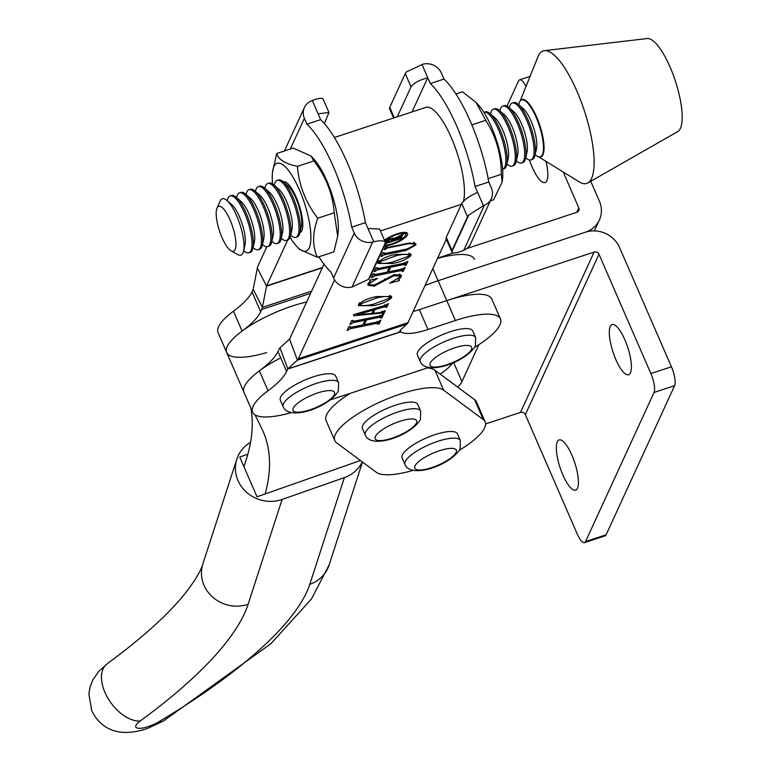 <?xml version="1.0" encoding="UTF-8"?>
<svg xmlns="http://www.w3.org/2000/svg" width="771" height="771" viewBox="0 0 771 771"><rect width="100%" height="100%" fill="white"/><g stroke="black" fill="none" stroke-linecap="round" stroke-linejoin="round"><path stroke-width="1.16" d="M577.46 488.226A26.416 7.729 -108.2 0 0 573.373 458.822A26.416 7.729 -108.2 0 0 559.11 439.933A26.416 7.729 -108.2 0 0 557.288 441.822A26.416 7.729 -108.2 0 0 561.365 471.226A26.416 7.729 -108.2 0 0 575.638 490.105A26.416 7.729 -108.2 0 0 577.46 488.226M630.437 372.875A26.416 7.729 -108.2 0 0 626.36 343.471A26.416 7.729 -108.2 0 0 612.087 324.591A26.416 7.729 -108.2 0 0 610.266 326.48A26.416 7.729 -108.2 0 0 614.352 355.884A26.416 7.729 -108.2 0 0 628.616 374.764A26.416 7.729 -108.2 0 0 630.437 372.875M413.131 311.474A37.731 10.842 156.5 0 0 419.357 309.624L594.123 252.069L520.464 412.427L485.585 423.915M446.313 239.232L408.004 322.654A26.416 7.729 71.8 0 1 407.059 324.013L400.361 330.123L399.291 332.176L400.881 331.8A37.731 10.842 156.5 0 0 428.001 329.516L455.42 320.485A60.369 17.348 -23.5 0 1 500.446 318.924L491.802 299.032A60.369 17.348 -23.5 0 0 446.775 300.603L438.121 280.711A60.369 17.348 -23.5 0 0 425.043 285.549A60.369 17.348 -23.5 0 1 438.121 280.711L585.478 232.187A26.416 24.084 24.7 0 0 599.385 220.014A26.416 24.084 24.7 0 0 599.375 201.086L590.759 181.281M457.637 387.081A37.731 10.842 156.5 0 0 461.935 381.568L478.887 344.647M440.068 374.051A37.731 10.842 156.5 0 0 452.616 362.91A37.731 10.842 156.5 0 1 440.068 374.051M520.464 412.427A3.778 3.441 -155.3 0 1 525.33 414.615L577.209 533.927A15.092 4.424 -108.2 0 0 584.514 542.639A15.092 4.424 -108.2 0 0 585.555 541.56L654.049 392.458A15.092 4.424 -108.2 0 0 650.869 373.569L598.99 254.257A3.778 3.441 24.7 0 0 594.123 252.069M584.514 542.639L605.071 535.864A15.092 4.424 -108.2 0 0 606.122 534.785L674.606 385.683A15.092 4.424 -108.2 0 0 671.425 366.803L619.547 247.491A26.416 24.084 24.7 0 0 585.478 232.187L438.121 280.711L432.839 268.568M545.935 161.341A26.416 7.729 71.8 0 1 546.861 180.655A26.416 7.729 71.8 0 1 545.03 182.534A26.416 7.729 71.8 0 1 529.465 159.973M437.629 258.14L453.541 252.907M466.715 248.57L576.824 212.304A3.778 3.441 24.7 0 0 578.809 207.862L576.766 212.324M563.216 172L578.809 207.862M507.01 106.119L518.584 80.916A15.092 4.424 71.8 0 1 519.625 79.837A15.092 4.424 71.8 0 1 525.995 86.525M412.687 470.503A60.369 17.348 -23.5 0 1 376.306 472.266L336.648 442.853A60.369 17.348 -23.5 0 1 334.778 440.578A60.369 17.348 -23.5 0 1 378.715 402.626A60.369 17.348 -23.5 0 1 443.633 390.165L483.282 419.578A60.369 17.348 -23.5 0 1 485.152 421.853A60.369 17.348 -23.5 0 1 459.439 450.177M427.385 367.921A60.369 17.348 -23.5 0 1 434.989 370.273L474.637 399.696A60.369 17.348 -23.5 0 1 476.507 401.961L485.152 421.853M334.778 440.578L326.133 420.696A60.369 17.348 -23.5 0 1 350.304 393.306M247.867 454.167L239.723 457.02L257.013 496.794L360.452 460.518M250.536 442.381A33.963 31.524 18 0 0 236.832 459.15A33.963 31.524 18 0 0 237.988 480.545A33.963 31.524 18 0 0 282.099 499.454L344.386 477.606A33.963 31.524 18 0 0 362.274 461.868M226.809 352.761A60.369 17.348 -23.5 0 1 226.713 352.549A60.369 17.348 -23.5 0 1 249.679 325.921A60.369 17.348 -23.5 0 1 306.656 301.972M244.099 392.526A60.369 17.348 -23.5 0 1 244.002 392.323A60.369 17.348 -23.5 0 1 280.711 357.879M265.157 493.941A896.114 257.504 156.5 0 0 263.152 431.558A896.114 257.504 156.5 0 0 261.726 428.483L255.037 414.827M243.887 466.6A896.114 257.504 156.5 0 0 250.806 407.975M402.375 454.948A30.185 8.674 156.5 0 0 402.115 457.955L404.997 464.585A30.185 8.674 -23.5 0 1 405.257 461.578A30.185 8.674 -23.5 0 1 433.543 442.833A30.185 8.674 -23.5 0 1 460.354 440.511L457.473 433.89A30.185 8.674 156.5 0 0 430.661 436.203A30.185 8.674 156.5 0 0 402.375 454.948M384.816 244.87A12.163 3.498 156.5 0 0 396.439 242.133A12.163 3.498 156.5 0 0 405.585 235.521A12.163 3.498 156.5 0 0 405.691 234.307A12.163 3.498 156.5 0 0 396.805 234.557A12.163 3.498 156.5 0 0 384.845 241.044M405.662 234.239A14.177 4.077 156.5 0 0 406.548 232.929A14.177 4.077 156.5 0 0 406.635 232.717M384.334 245.93A14.177 4.077 156.5 0 0 397.72 242.181A14.177 4.077 156.5 0 0 407.416 234.914A14.177 4.077 156.5 0 0 407.541 233.507A14.177 4.077 156.5 0 0 398.25 233.468A14.177 4.077 156.5 0 0 384.507 240.263M386.435 246.614L387.774 247.404L409.43 243.019L415.868 243.848L415.781 245.053L406.211 250.402L384.363 254.835L380.999 256.579L382.705 252.869L384.035 252.599L384.999 253.466L406.963 249.004L414.509 245.188L414.586 244.205L409.285 243.578L387.514 247.992L384.141 249.737L385.481 246.807L386.82 246.537L386.57 247.298L386.29 246.643M383.698 252.666L383.804 253.331L383.534 252.695M405.016 264.964L403.908 264.511L390.666 267.2L388.507 271.884L401.749 269.195L405.083 267.46L403.378 271.17L402.038 271.44L401.093 270.573L374.658 275.931L371.304 277.676L373.01 273.965L374.349 273.695L375.294 274.563L387.167 272.153L389.326 267.47L377.443 269.879L374.089 271.623L375.795 267.903L377.125 267.643L378.069 268.51L404.505 263.152L407.869 261.398L406.163 265.118L404.823 265.388L404.206 262.593M402.231 271.026L401.431 268.655M374.051 273.753L374.137 274.409L373.868 273.792M376.836 267.701L376.923 268.356L376.653 267.739M358.611 304.439C363.093 300.439 369.251 297.799 377.106 296.527L391.658 296.613L391.572 297.751C386.888 301.808 380.662 304.458 372.885 305.702L358.525 305.615L358.611 304.439M380.787 317.719L379.679 317.257L366.437 319.946L364.278 324.63L377.52 321.95L380.855 320.206L379.149 323.916L377.809 324.196L376.865 323.319L350.429 328.687L347.075 330.422L348.781 326.711L350.121 326.441L351.065 327.318L362.939 324.909L365.097 320.216L353.214 322.625L349.861 324.369L351.566 320.659L352.896 320.389L353.841 321.256L380.276 315.898L383.63 314.154L381.934 317.864L380.595 318.134L379.978 315.339M378.002 323.772L377.202 321.401M349.822 326.509L349.909 327.164L349.639 326.538M352.607 320.447L352.694 321.102L352.424 320.485M334.566 279.912L298.348 358.766A26.416 7.729 71.8 0 1 297.404 360.124L287.814 368.885A3.778 1.108 -108.2 0 0 287.679 369.078L286.6 371.429A75.462 21.684 -23.5 0 1 268.038 390.743L259.393 370.851A60.369 17.348 -23.5 0 0 244.002 392.323L226.713 352.549A60.369 17.348 156.5 0 0 266.631 352.578M382.676 313.595L381.038 313.103L353.841 315.773L353.513 314.655L384.854 305.461L388.478 303.601L386.82 307.215L383.64 307.031L374.812 309.624L373.125 313.277L379.997 312.592L385.249 310.636L383.9 313.566L382.57 313.836L381.847 311.32M385.635 307.157L384.825 304.805M370.687 280.779L369.733 280.21L377.511 278.37L369.405 283.583L369.261 284.721L374.359 285.029L394.347 274.601L401.344 275.343L401.171 276.866L398.626 279.757L399.474 280.557L389.74 283.15L399.86 277.078L399.976 276.008L393.808 275.777L374.195 286.128L367.95 285.251L368.124 283.718L370.687 280.779L370.514 280.027M398.25 278.909L398.617 280.008L398.164 278.967M377.992 262.236C382.474 258.237 388.642 255.596 396.487 254.324L411.039 254.411L410.953 255.548C406.278 259.615 400.043 262.265 392.266 263.509L377.906 263.412L377.992 262.236M334.383 137.489L425.823 107.381A52.823 15.468 71.8 0 1 451.392 137.855A52.823 15.468 71.8 0 1 463.467 201.231M266.824 246.749L257.996 265.966A26.416 7.729 71.8 0 0 257.36 268.029L266.554 286.147A3.778 1.108 71.8 0 1 266.641 285.858L322.509 267.46M233.449 311.195A60.369 17.348 156.5 0 0 218.598 326.653A60.369 17.348 156.5 0 0 218.068 332.667L226.713 352.549A60.369 17.348 156.5 0 1 227.243 346.536A60.369 17.348 156.5 0 1 242.094 331.087L233.449 311.195A75.462 21.684 156.5 0 0 252.021 291.881L253.1 289.539A3.778 1.108 -108.2 0 0 253.187 289.241L257.36 268.029M242.094 331.087A75.462 21.684 156.5 0 0 260.665 311.773L261.745 309.422A26.416 7.729 -108.2 0 0 262.371 307.359L266.554 286.147L322.365 267.768M474.502 259.268A60.369 17.348 156.5 0 0 437.514 258.391M287.699 240.012L266.641 285.858M323.993 264.212L289.703 338.883A3.778 1.108 71.8 0 1 289.568 339.076L279.979 347.837A26.416 7.729 -108.2 0 0 279.035 349.196L277.955 351.537A75.462 21.684 -23.5 0 1 259.393 370.851M500.446 318.924A60.369 17.348 -23.5 0 1 499.907 324.938A60.369 17.348 -23.5 0 1 474.724 347.249M290.908 412.716A60.369 17.348 -23.5 0 1 252.647 412.206A60.369 17.348 -23.5 0 1 268.038 390.743M330.325 399.889L428.252 367.632M400.216 330.267L400.881 331.8L287.679 369.078M381.182 315.618L381.934 317.864M381.067 315.879L380.276 316.033M379.178 316.12L379.679 317.257M365.936 318.809L366.437 319.946M365.097 318.972L364.818 319.579M363.69 323.28L364.278 324.63M378.397 321.68L379.149 323.916M378.282 321.931L377.501 322.095M376.373 322.182L376.865 323.319M363.912 323.781L363.411 323.887M349.697 326.673L350.429 328.687M349.571 326.692L348.665 326.952M347.991 328.436L348.579 329.795M347.827 328.803L348.415 330.152M364.596 319.078L365.097 320.216M352.472 320.611L353.214 322.625M352.347 320.64L351.451 320.9M350.766 322.384L351.354 323.743M350.603 322.741L351.19 324.099M383.168 305.952L383.64 307.031M374.34 308.545L374.812 309.624M373.395 308.824L373.164 309.325M372.538 311.918L373.125 313.277M383.139 311.802L383.9 313.566M380.768 312.496L381.038 313.103M386.088 304.95L386.82 307.215M385.963 305.22L385.086 305.403M373.443 309.952L357.069 314.876L371.853 313.411L373.443 309.952L373 308.94M356.78 313.691L357.224 314.713M356.578 313.758L357.069 314.876M390.743 295.842L391.572 297.751M390.675 295.813L390.03 296.71M372.316 304.391L372.885 305.702M359.864 304.738L358.621 304.41M359.527 303.205L359.893 304.805L359.026 302.82M375.737 296.816L376.296 298.098L359.951 304.169C361.445 306.058 365.965 306.058 373.511 304.16L390.232 298.02L389.432 295.341M390.232 298.02C388.757 296.064 384.112 296.083 376.296 298.098M393.383 274.813L393.808 275.777M373.771 285.135L374.195 286.128M369.078 284.316L367.998 284.036M368.952 282.543L369.405 283.583M400.428 274.563L401.171 276.866M400.303 274.871L399.812 275.642M405.411 262.872L406.163 265.118M405.295 263.123L404.505 263.287M403.406 263.374L403.908 264.511M390.165 266.053L390.666 267.2M389.326 266.226L389.047 266.833M387.919 270.525L388.507 271.884M402.626 268.934L403.378 271.17M402.51 269.185L401.73 269.339M400.602 269.436L401.093 270.573M388.141 271.035L387.64 271.141M373.925 273.917L374.658 275.931M373.8 273.946L372.904 274.206M372.22 275.69L372.807 277.049M372.056 276.057L372.644 277.406M388.825 266.332L389.326 267.47M376.701 267.865L377.443 269.879M376.576 267.884L375.679 268.154M374.995 269.638L375.593 270.987M374.831 269.995L375.419 271.353M410.124 253.64L410.953 255.548M410.066 253.62L409.411 254.507M391.697 262.198L392.266 263.509M379.245 262.535L378.012 262.207M378.918 261.012L379.274 262.603L378.407 260.617M395.118 254.613L395.677 255.905L379.332 261.967C380.826 263.855 385.346 263.855 392.892 261.957L409.623 255.818L408.813 253.139M409.623 255.818C408.138 253.861 403.493 253.89 395.677 255.905M409.073 243.087L409.285 243.578M387.293 247.481L387.514 247.992M385.105 247.645L385.693 249.004M384.883 248.117L385.471 249.467M414.933 243.01L415.781 245.053M414.914 243.067L414.432 243.848M405.71 249.264L406.211 250.402M383.592 252.83L384.363 254.835M383.505 252.84L382.589 253.1M381.934 254.536L382.522 255.885M381.741 254.95L382.329 256.309M385.249 241.969L390.232 238.557L393.971 238.586L403.522 233.854L403.002 234.982L393.769 239.241L393.383 240.089L402.221 236.687L401.363 238.538L385.057 243.713M400.756 238.538L399.908 237.94M393.065 239.463L390.078 239.27L385.693 242.325L392.67 240.33L392.661 237.988M385.404 241.66L386.31 242.422M389.827 238.692L390.078 239.27M385.635 241.294L385.895 241.892M385.751 242.508L386.011 243.106M400.428 237.776L400.669 238.335M400.939 237.564L401.363 238.538M393.085 239.415L393.383 240.089M393.229 237.998L393.769 239.241M402.703 234.307L403.002 234.982M539.363 156.937A30.185 8.838 -108.2 0 0 540.885 156.879A30.185 8.838 -108.2 0 0 542.495 135.108A30.185 8.838 -108.2 0 0 521.996 99.536A30.185 8.838 -108.2 0 0 520.733 100.394M520.213 100.924L537.975 56.697A69.747 20.422 71.8 0 1 544.326 50.664L647.148 38.55A49.055 14.36 71.8 0 1 679.617 96.529A49.055 14.36 71.8 0 1 677.786 131.562L587.888 182.92A69.747 20.422 71.8 0 1 579.185 181.85L538.621 156.821M544.326 50.664A69.747 20.422 71.8 0 1 590.48 133.113A69.747 20.422 71.8 0 1 587.888 182.92M362.727 425.534A30.185 8.674 156.5 0 0 362.457 428.541L365.338 435.172A30.185 8.674 -23.5 0 1 365.608 432.165A30.185 8.674 -23.5 0 1 393.885 413.41A30.185 8.674 -23.5 0 1 420.706 411.097L417.824 404.467A30.185 8.674 156.5 0 0 391.003 406.789A30.185 8.674 156.5 0 0 362.727 425.534M417.67 352.019A30.185 8.674 156.5 0 0 417.4 355.026L420.282 361.657A30.185 8.674 -23.5 0 1 420.552 358.65A30.185 8.674 -23.5 0 1 448.828 339.895A30.185 8.674 -23.5 0 1 475.64 337.582L472.758 330.952A30.185 8.674 156.5 0 0 445.946 333.274A30.185 8.674 156.5 0 0 417.67 352.019M280.596 397.161A30.185 8.674 156.5 0 0 280.336 400.168L283.217 406.799A30.185 8.674 -23.5 0 1 283.477 403.792A30.185 8.674 -23.5 0 1 311.763 385.037A30.185 8.674 -23.5 0 1 338.575 382.724L335.693 376.094A30.185 8.674 156.5 0 0 308.882 378.416A30.185 8.674 156.5 0 0 280.596 397.161M502.152 182.235L502.547 178.978A46.221 13.531 -108.2 0 0 478.03 104.548L476.073 102.476L485.73 120.324C496.119 136.554 501.304 154.557 501.275 174.333L502.152 182.235L493.556 199.824L490.317 200.894M455.902 93.946L462.455 91.788L476.073 102.476M488.168 178.65L501.275 174.333M471.842 124.892L485.73 120.324M283.159 181.734A26.821 7.855 71.8 0 1 284.634 181.696A26.821 7.855 71.8 0 1 298.994 204.623A26.821 7.855 71.8 0 1 301.21 231.772A26.821 7.855 71.8 0 1 301.153 231.849A26.821 7.855 71.8 0 1 299.948 232.688M290.137 237.217A46.221 13.531 -108.2 0 0 297.008 246.672A46.221 13.531 -108.2 0 0 308.178 249.544A46.221 13.531 -108.2 0 0 301.5 194.851A46.221 13.531 -108.2 0 0 274.968 164.869A46.221 13.531 -108.2 0 0 272.5 172.232A46.221 13.531 -108.2 0 0 272.577 183.922M297.008 246.672L299.63 249.447L317.382 257.292C312.274 246.026 312.4 233.006 317.748 218.232C305.759 202.706 298.975 185.416 297.394 166.353C285.289 163.809 278.379 159.53 276.693 153.525L272.5 172.232M297.394 166.353L313.884 160.917C325.911 176.549 332.696 193.839 334.238 212.796L337.679 236.311L333.872 251.857L317.382 257.292M317.748 218.232L334.238 212.796M276.693 153.525L293.173 148.099L310.925 155.935L313.884 160.917M337.679 236.311L338.064 233.15A46.221 13.531 -108.2 0 0 313.546 158.72L310.925 155.935M397.287 116.778L411.03 86.853L405.267 73.602A15.092 4.337 -23.5 0 1 406.481 71.905L423.028 64.147A15.092 13.762 24.7 0 1 441.465 73.197L444.009 79.047A84.145 24.633 71.8 0 1 488.775 182.014L475.071 186.524A84.145 24.633 71.8 0 0 430.305 83.567L444.009 79.047M393.595 117.992L389.577 108.711A15.092 4.337 -23.5 0 1 389.76 107.362L405.267 73.602M467.525 216.776L452.018 250.536A15.092 4.337 156.5 0 0 451.825 251.886L468.739 215.08A15.092 4.337 156.5 0 0 467.525 216.776L461.762 203.515C464.161 199.776 469.443 196.056 477.615 192.384L475.071 186.524M477.615 192.384L483.398 205.674L484.39 205.259A15.092 13.762 24.7 0 0 491.329 198.677L470.657 243.694A15.092 13.762 -155.3 0 1 463.718 250.276L462.725 250.691C456.413 253.167 452.779 253.563 451.825 251.886L446.101 238.731L446.255 237.275L461.762 203.515M412.042 111.92L427.76 77.707L430.305 83.567M491.329 198.677A15.092 13.762 24.7 0 0 491.32 187.864L488.775 182.014M421.978 64.417L427.76 77.707C419.067 80.184 413.487 83.239 411.03 86.853M483.398 205.674L468.739 215.08M369.772 277.618L385.278 243.858A15.092 4.337 156.5 0 0 385.471 242.499L368.557 279.314A15.092 4.337 156.5 0 0 369.772 277.618M324.369 123.562L328.947 112.479L318.105 113.819L320.649 119.678L306.945 124.189A84.145 24.633 -108.2 0 1 351.711 227.156L365.415 222.636A84.145 24.633 -108.2 0 0 320.649 119.678M373.742 241.786L367.96 228.495L379.631 229.045L385.471 242.499C384.382 240.504 380.469 240.263 373.742 241.786L372.682 242.055L352.01 287.063L368.557 279.314M367.96 228.495L365.415 222.636M352.01 287.063A15.092 13.762 -155.3 0 1 333.583 278.023L354.255 233.006L351.711 227.156M354.255 233.006A15.092 13.762 24.7 0 0 372.682 242.055M318.837 256.81A84.145 24.633 -108.2 0 0 331.038 272.163L333.583 278.023M318.105 113.819L312.322 100.529L311.33 100.943A15.092 13.762 24.7 0 0 304.391 107.526A15.092 13.762 24.7 0 0 304.391 118.339L306.945 124.189M312.322 100.529C318.635 98.052 322.268 97.647 323.213 99.324L328.947 112.479M217.036 208.045A23.612 6.91 71.8 0 1 230.105 219.976A23.612 6.91 71.8 0 1 235.078 249.525A23.612 6.91 71.8 0 1 231.078 250.797A23.612 6.91 71.8 0 1 219.494 230.943A23.612 6.91 71.8 0 1 217.017 208.093A23.612 6.91 71.8 0 1 217.036 208.045M231.078 250.797L237.902 254.652A29.703 8.693 -108.2 0 0 242.932 253.052A29.703 8.693 -108.2 0 0 243.559 251.144A29.703 8.693 -108.2 0 0 236.678 215.89A29.703 8.693 -108.2 0 0 226.847 200.402A29.703 8.693 -108.2 0 0 220.246 200.874A29.703 8.693 -108.2 0 0 220.217 200.942A29.703 8.693 -108.2 0 0 220.188 201.009M226.847 200.402L231.695 204.566A23.612 6.91 71.8 0 1 239.502 216.882A23.612 6.91 71.8 0 1 244.976 244.908L243.559 251.144M227.252 200.749L227.426 199.978A29.953 8.77 71.8 0 1 228.052 198.051A29.953 8.77 71.8 0 1 230.124 195.911A29.953 8.77 71.8 0 1 244.619 213.191A29.953 8.77 71.8 0 1 250.932 250.671A29.953 8.77 71.8 0 1 248.86 252.801A29.953 8.77 71.8 0 1 244.272 251.144L243.675 250.623M230.124 195.911L231.464 195.468A29.953 8.77 71.8 0 1 236.051 197.135A29.953 8.77 71.8 0 1 245.968 212.748A29.953 8.77 71.8 0 1 252.907 248.301A29.953 8.77 71.8 0 1 252.271 250.228A29.953 8.77 71.8 0 1 250.209 252.368L248.86 252.801M236.051 197.135L241.092 201.472A23.612 6.91 71.8 0 1 248.908 213.789A23.612 6.91 71.8 0 1 254.382 241.815L252.907 248.301M236.649 197.646L236.822 196.884A29.953 8.77 71.8 0 1 237.458 194.957A29.953 8.77 71.8 0 1 239.521 192.817A29.953 8.77 71.8 0 1 254.025 210.097A29.953 8.77 71.8 0 1 260.328 247.568A29.953 8.77 71.8 0 1 258.266 249.708A29.953 8.77 71.8 0 1 253.678 248.04L253.081 247.53M239.521 192.817L240.87 192.374A29.953 8.77 71.8 0 1 245.457 194.041A29.953 8.77 71.8 0 1 255.365 209.654A29.953 8.77 71.8 0 1 262.304 245.197A29.953 8.77 71.8 0 1 261.677 247.125A29.953 8.77 71.8 0 1 259.605 249.264L258.266 249.708M245.457 194.041L250.498 198.378A23.612 6.91 71.8 0 1 258.314 210.685A23.612 6.91 71.8 0 1 263.778 238.721L262.304 245.197M246.055 194.552L246.228 193.781A29.953 8.77 71.8 0 1 246.855 191.863A29.953 8.77 71.8 0 1 248.927 189.724A29.953 8.77 71.8 0 1 263.422 207.004A29.953 8.77 71.8 0 1 269.734 244.474A29.953 8.77 71.8 0 1 267.662 246.614A29.953 8.77 71.8 0 1 263.075 244.947L262.477 244.436M248.927 189.724L250.276 189.281A29.953 8.77 71.8 0 1 254.854 190.938A29.953 8.77 71.8 0 1 264.771 206.561A29.953 8.77 71.8 0 1 271.71 242.104A29.953 8.77 71.8 0 1 271.084 244.031A29.953 8.77 71.8 0 1 269.012 246.171L267.662 246.614M254.854 190.938L259.894 195.285A23.612 6.91 71.8 0 1 267.71 207.592A23.612 6.91 71.8 0 1 273.185 235.618L271.71 242.104M255.452 191.459L255.635 190.688A29.953 8.77 71.8 0 1 256.261 188.76A29.953 8.77 71.8 0 1 258.333 186.621A29.953 8.77 71.8 0 1 272.828 203.901A29.953 8.77 71.8 0 1 279.141 241.381A29.953 8.77 71.8 0 1 277.068 243.52A29.953 8.77 71.8 0 1 272.481 241.853L271.884 241.333M258.333 186.621L259.673 186.177A29.953 8.77 71.8 0 1 264.26 187.845A29.953 8.77 71.8 0 1 274.168 203.457A29.953 8.77 71.8 0 1 281.107 239.01A29.953 8.77 71.8 0 1 280.48 240.938A29.953 8.77 71.8 0 1 278.408 243.077L277.068 243.52M264.26 187.845L269.301 192.181A23.612 6.91 71.8 0 1 277.117 204.498A23.612 6.91 71.8 0 1 282.591 232.524L281.107 239.01M264.858 188.355L265.031 187.594A29.953 8.77 71.8 0 1 265.658 185.666A29.953 8.77 71.8 0 1 267.73 183.527A29.953 8.77 71.8 0 1 282.225 200.807A29.953 8.77 71.8 0 1 288.537 238.278A29.953 8.77 71.8 0 1 286.465 240.417A29.953 8.77 71.8 0 1 281.887 238.759L281.29 238.239M267.73 183.527L269.079 183.084A29.953 8.77 71.8 0 1 273.666 184.751A29.953 8.77 71.8 0 1 283.574 200.364A29.953 8.77 71.8 0 1 290.513 235.916A29.953 8.77 71.8 0 1 289.886 237.834A29.953 8.77 71.8 0 1 287.814 239.974L286.465 240.417M273.666 184.751L278.707 189.088A23.612 6.91 71.8 0 1 286.523 201.404A23.612 6.91 71.8 0 1 291.987 229.43L290.513 235.916M274.264 185.262L274.437 184.491A29.953 8.77 71.8 0 1 275.064 182.573A29.953 8.77 71.8 0 1 277.136 180.433A29.953 8.77 71.8 0 1 291.631 197.713A29.953 8.77 71.8 0 1 297.943 235.184A29.953 8.77 71.8 0 1 295.871 237.323A29.953 8.77 71.8 0 1 291.284 235.656L290.686 235.145M277.136 180.433L278.476 179.99A29.953 8.77 71.8 0 1 283.063 181.648A29.953 8.77 71.8 0 1 292.98 197.27A29.953 8.77 71.8 0 1 299.919 232.813A29.953 8.77 71.8 0 1 299.283 234.741A29.953 8.77 71.8 0 1 297.22 236.88L295.871 237.323M283.063 181.648L288.103 185.994A23.612 6.91 71.8 0 1 295.919 198.301A23.612 6.91 71.8 0 1 301.394 226.327L299.919 232.813M483.889 112.335A29.953 8.77 71.8 0 1 483.995 112.306A29.953 8.77 71.8 0 1 498.49 129.586A29.953 8.77 71.8 0 1 504.793 167.056A29.953 8.77 71.8 0 1 502.731 169.196A29.953 8.77 71.8 0 1 502.625 169.225M483.995 112.306L485.335 111.862A29.953 8.77 71.8 0 1 489.922 113.53A29.953 8.77 71.8 0 1 499.83 129.143A29.953 8.77 71.8 0 1 506.769 164.686A29.953 8.77 71.8 0 1 506.142 166.613A29.953 8.77 71.8 0 1 504.07 168.753L502.731 169.196M489.922 113.53L494.963 117.867A23.612 6.91 71.8 0 1 502.779 130.174A23.612 6.91 71.8 0 1 508.253 158.209L506.769 164.686M490.52 114.041L490.693 113.27A29.953 8.77 71.8 0 1 491.32 111.352A29.953 8.77 71.8 0 1 493.392 109.212A29.953 8.77 71.8 0 1 507.887 126.492A29.953 8.77 71.8 0 1 514.199 163.963A29.953 8.77 71.8 0 1 512.127 166.102A29.953 8.77 71.8 0 1 507.54 164.435L506.952 163.924M493.392 109.212L494.741 108.769A29.953 8.77 71.8 0 1 499.329 110.426A29.953 8.77 71.8 0 1 509.236 126.049A29.953 8.77 71.8 0 1 516.175 161.592A29.953 8.77 71.8 0 1 515.548 163.519A29.953 8.77 71.8 0 1 513.476 165.659L512.127 166.102M499.329 110.426L504.369 114.763A23.612 6.91 71.8 0 1 512.175 127.08A23.612 6.91 71.8 0 1 517.649 155.106L516.175 161.592M499.926 110.947L500.1 110.176A29.953 8.77 71.8 0 1 500.726 108.248A29.953 8.77 71.8 0 1 502.798 106.109A29.953 8.77 71.8 0 1 517.293 123.389A29.953 8.77 71.8 0 1 523.605 160.869A29.953 8.77 71.8 0 1 521.533 163.009A29.953 8.77 71.8 0 1 516.946 161.341L516.348 160.821M502.798 106.109L504.138 105.666A29.953 8.77 71.8 0 1 508.725 107.333A29.953 8.77 71.8 0 1 518.642 122.946A29.953 8.77 71.8 0 1 525.581 158.498A29.953 8.77 71.8 0 1 524.945 160.426A29.953 8.77 71.8 0 1 522.883 162.565L521.533 163.009M508.725 107.333L513.765 111.67A23.612 6.91 71.8 0 1 521.582 123.986A23.612 6.91 71.8 0 1 527.056 152.012L525.581 158.498M509.323 107.844L509.496 107.082A29.953 8.77 71.8 0 1 510.132 105.155A29.953 8.77 71.8 0 1 512.195 103.015A29.953 8.77 71.8 0 1 526.699 120.295A29.953 8.77 71.8 0 1 533.002 157.766A29.953 8.77 71.8 0 1 530.94 159.905A29.953 8.77 71.8 0 1 526.352 158.238L525.755 157.727M512.195 103.015L513.544 102.572A29.953 8.77 71.8 0 1 518.131 104.239A29.953 8.77 71.8 0 1 528.039 119.852A29.953 8.77 71.8 0 1 534.978 155.405A29.953 8.77 71.8 0 1 534.351 157.323A29.953 8.77 71.8 0 1 532.279 159.462L530.94 159.905M518.131 104.239L523.172 108.576A23.612 6.91 71.8 0 1 530.988 120.883A23.612 6.91 71.8 0 1 536.452 148.919L534.978 155.405M518.729 104.75L518.902 103.979A29.953 8.77 71.8 0 1 519.529 102.061A29.953 8.77 71.8 0 1 521.601 99.922A29.953 8.77 71.8 0 1 536.096 117.202A29.953 8.77 71.8 0 1 542.408 154.672A29.953 8.77 71.8 0 1 540.336 156.812A29.953 8.77 71.8 0 1 535.749 155.144L535.151 154.634M521.601 99.922L522.95 99.478A29.953 8.77 71.8 0 1 523.143 99.42M541.878 156.301A29.953 8.77 71.8 0 1 541.685 156.368L540.336 156.812M461.935 381.568L453.637 362.476M525.33 414.615L598.99 254.257M671.425 366.803L650.869 373.569M674.606 385.683L654.049 392.458M606.122 534.785L585.555 541.56M474.637 399.696L483.282 419.578M434.989 370.273L443.633 390.165M282.099 499.454L248.137 604.204A411.271 118.185 -23.5 0 1 140.177 721.02A16.605 4.771 156.5 0 0 136.544 727.776A16.605 4.771 156.5 0 0 149.14 726.272A16.605 4.771 156.5 0 0 158.98 721.704A33.963 13.232 59.2 0 0 163.394 721.039L270.92 643.679L311.474 598.971L329.121 564.979A33.963 31.524 18 0 1 309.788 584.331L344.386 477.606M158.98 721.704A343.355 98.669 156.5 0 0 309.788 584.331M248.137 604.204A33.963 31.524 -162 0 1 204.026 585.295A33.963 31.524 -162 0 1 202.869 563.9C200.913 570.8 195.121 580.486 185.493 592.966C168.772 614.044 142.664 637.646 107.188 663.773A33.963 20.007 -126.1 0 0 104.981 692.474A33.963 20.007 -126.1 0 0 140.177 721.02M415 465.954A22.638 6.505 156.5 0 0 431.683 467.621A22.638 6.505 156.5 0 0 456.114 452.413A22.638 6.505 156.5 0 0 439.431 450.736A22.638 6.505 156.5 0 0 415 465.954M298.348 358.766L408.004 322.654M380.469 230.972L461.386 204.325M289.568 339.076L297.404 360.124L407.059 324.013M261.745 309.422L310.626 293.327M253.187 289.241L262.371 307.359L311.629 291.139M446.775 300.603L455.42 320.485M279.979 347.837L287.814 368.885L399.291 332.176M419.357 309.624L428.001 329.516M260.665 311.773L252.021 291.881M286.6 371.429L277.955 351.537M384.546 278.919L385.192 280.413M375.342 436.531A22.638 6.505 156.5 0 0 392.025 438.207A22.638 6.505 156.5 0 0 416.465 422.99A22.638 6.505 156.5 0 0 399.783 421.323A22.638 6.505 156.5 0 0 375.342 436.531M430.285 363.016A22.638 6.505 156.5 0 0 446.968 364.693A22.638 6.505 156.5 0 0 471.409 349.475A22.638 6.505 156.5 0 0 454.726 347.808A22.638 6.505 156.5 0 0 430.285 363.016M293.221 408.158A22.638 6.505 156.5 0 0 309.903 409.835A22.638 6.505 156.5 0 0 334.335 394.617A22.638 6.505 156.5 0 0 317.652 392.95A22.638 6.505 156.5 0 0 293.221 408.158M389.76 107.362L394.289 117.761M446.255 237.275L452.018 250.536M463.718 250.276L484.39 205.259M304.391 118.339L290.291 149.054M599.385 220.014L594.393 230.886M530.062 76.406L519.625 79.837M107.188 663.773L98.649 671.445L92.819 679.955L90.062 687.077L88.877 693.91L91.71 710.727C100.124 727.438 116.604 738.782 147.415 728.489L163.394 721.039M236.832 459.15L202.869 563.9M362.495 462.022L329.121 564.979M404.997 464.585C410.885 478.984 450.38 465.395 460.094 448.934L460.354 440.511M468.932 246.441L469.462 247.664M252.647 412.206L244.002 392.323M369.261 284.721L368.393 282.735M399.976 276.008L399.108 274.023M414.586 244.205L413.719 242.21M404.852 232.389L405.691 234.307M385.673 242.451L385.365 241.728M400.785 238.384L400.506 237.747M365.338 435.172C371.236 449.57 410.731 435.981 420.436 419.511L420.706 411.097M420.282 361.657C426.18 376.055 465.674 362.466 475.379 345.996L475.64 337.582M283.217 406.799C289.106 421.197 328.6 407.608 338.315 391.138L338.575 382.724M304.391 107.526L284.422 150.981M217.017 208.093L220.217 200.942"/></g></svg>
